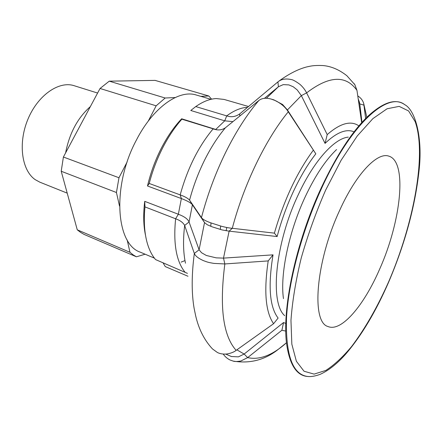 <?xml version="1.0" encoding="UTF-8"?>
<svg xmlns="http://www.w3.org/2000/svg" width="442" height="442" viewBox="0 0 442 442"><rect width="100%" height="100%" fill="white"/><g stroke="black" fill="none" stroke-linecap="round" stroke-linejoin="round"><path stroke-width="0.66" d="M277.128 236.553L229.122 231.149L222.138 229.945L212.154 226.84L207.27 224.746L204.535 222.591L192.414 204.801C191.016 202.906 187.331 200.823 181.364 198.552L147.495 185.983L149.214 183.463L180.181 194.883C184.833 196.546 187.96 198.298 189.568 200.138L201.453 217.619C202.541 219.26 205.712 221.022 210.967 222.912L221.547 226.287C226.055 227.442 229.641 228.111 232.293 228.293L274.388 233.138L277.128 236.553C281.316 220.773 286.841 205.547 293.698 190.861C300.593 176.259 307.969 163.921 315.82 153.833L288.278 111.798C286.482 108.859 284.013 106.235 280.874 103.909C275.366 100.251 275.681 100.77 271.432 99.152L271.239 99.096C265.985 97.632 261.841 98.118 258.808 100.549L225.42 127.755C222.486 129.777 219.182 130.384 215.514 129.567L181.877 119.191L181.651 118.782L215.751 129.451L224.729 120.832L190.784 110.483L195.756 106.572C202.977 101.561 209.795 98.892 216.204 98.56L224.066 99.428L248.526 106.516M273.858 99.864L282.56 104.489L287.416 109.948L288.278 111.798C265.891 139.031 243.956 184.06 232.293 228.293L229.122 231.149L223.503 258.117L216.221 257.857L206.348 255.482L201.535 252.725L199.093 249.785L194.325 253.465C191.563 274.681 191.491 292.958 194.11 308.295L195.64 315.682C198.734 329.13 204.353 340.213 212.486 348.937L217.365 352.478C219.983 353.804 223.127 354.313 226.796 353.998C230.967 353.268 234.083 352.053 236.15 350.351C223.088 335.843 219.32 307.041 224.84 263.951L223.503 258.117L273.034 254.852L268.206 260.918L224.84 263.951L213.911 263.399C207.281 262.261 207.757 262.172 203.348 260.614C198.248 258.277 195.242 255.89 194.325 253.465L184.657 225.448C183.143 222.613 180.132 220.387 175.618 218.779L144.976 206.9L144.722 201.353L178.353 214.248L181.364 198.552L180.181 194.883C187.474 168.479 198.43 146.501 213.05 128.948L216.956 129.782M236.15 350.351L273.592 323.704L278.112 318.074C269.614 307.035 267.924 285.963 273.034 254.852M233.144 361.086C249.603 363.838 264.415 360.114 277.57 349.915L286.504 342.732C272.421 355.307 259.476 360.263 247.658 357.611L244.15 354.048L283.549 322.538L281.88 330.262L247.658 357.611L240.862 361.009C237.105 361.633 234.536 361.661 233.144 361.086L230.072 360.003C227.254 358.611 224.967 356.628 223.21 354.042M285.234 323.235L283.549 322.538M154.413 258.139L140.335 252.183C115.843 244.371 111.732 185.966 136.368 140.12C153.092 107.307 179.06 89.295 196.325 95.03L211 99.323M147.495 185.983C150.578 172.921 155.131 160.44 161.164 148.54C167.242 136.711 174.071 126.793 181.651 118.782M308.356 376.534L307.428 376.468C296.809 375.54 289.941 365.175 286.825 345.373C281.399 310.754 295.582 242.564 321.439 187.441C336.986 154.501 352.755 130.512 368.744 115.467C383.678 102.091 395.551 98.406 404.364 104.406L405.126 104.942M149.214 183.463C152.435 171.076 156.899 159.247 162.612 147.987C168.363 136.771 174.783 127.174 181.877 119.191M187.972 276.25L165.264 266.581L162.988 262.719M145.407 234.862C143.412 225.133 143.18 213.967 144.722 201.353M187.419 273.355L155.601 259.592C151.612 254.99 148.628 248.724 146.645 240.802L146.087 238.321C144.197 229.155 143.827 218.685 144.976 206.9M220.348 229.481L220.619 226.039M210.779 226.315L211.011 222.928M202.707 219.635L202.762 218.989M226.729 227.492L226.171 230.779M339.594 210.508C315.616 261.907 311.185 322.378 328.014 326.527C341.428 332.34 364.092 305.212 379.661 269.101C401.016 221.58 407.717 161.352 388.733 156.109C377.247 151.926 356.092 173.85 339.594 210.508M357.777 95.925C360.838 97.831 362.821 100.395 363.733 103.621L365.633 118.495M361.678 122.699L356.965 90.372L354.876 84.72L354.081 83.599M195.756 106.572L226.713 115.881C231.249 117.428 235.564 116.782 239.663 113.942L277.924 81.88C281.25 79.168 285.604 78.378 291.002 79.516C292.637 79.577 295.637 81.206 300.002 84.4C302.881 86.991 305.085 89.814 306.621 92.875L327.213 134.611C340.279 123.213 350.843 120.307 358.904 125.882M266.388 98.273L278.394 86.77L283.267 84.615L288.88 84.914L293.25 86.781L297.179 89.892L301.35 95.627L306.621 92.875C329.08 75.681 345.859 74.847 356.965 90.372M273.592 323.704C265.543 312.124 263.747 291.201 268.206 260.918M285.786 331.08L281.88 330.262M274.388 233.138C283.952 200.182 296.897 172.573 313.223 150.319M184.977 260.603L181.132 262.112M361.97 122.379L359.782 103.909L364.02 105.168L366.821 117.307L363.733 103.621M327.213 134.611L325.052 143.39C336.323 132.661 345.81 128.732 353.512 131.611M325.052 143.39L301.35 95.627L287.416 109.948L315.82 153.833M185.474 263.194L184.905 260.222C183.187 250.178 183.104 238.586 184.657 225.448L189.054 221.989L199.093 249.785L204.535 222.591L201.524 217.729M264.46 98.328L278.394 86.77L277.924 81.88M358.429 100.395L359.782 103.909L359.125 101.362M236.879 349.837L244.15 354.048L238.393 356.86L231.321 356.512M232.928 121.633L224.729 120.832L226.713 115.881C234.155 110.401 241.094 107.561 247.531 107.345M225.42 127.755C217.823 136.749 210.862 147.573 204.535 160.219C198.254 172.933 193.264 186.237 189.568 200.138L192.414 204.801L189.054 221.989C187.861 219.055 184.292 216.475 178.353 214.248L175.618 218.779C173.187 243.47 176.27 261.211 184.861 271.99M127.18 239.956L129.97 252.294L133.092 254.824L136.423 256.802L84.179 234.453L80.615 232.398L77.262 229.818L61.217 171.253L63.399 157.02L100.041 88.477L109.246 81.162L155.081 80.389L208.768 95.98L211.619 99.179M129.97 252.294L77.262 229.818M67.212 193.137L39.797 182.154L35.211 179.645C21.658 170.369 17.868 143.103 27.962 119.152C37.913 95.135 59.013 80.659 74.162 85.709L97.599 93.047M65.609 152.888C69.388 133.307 77.632 117.881 90.345 106.616M61.217 171.253L116.439 192.513L118.97 177.745L63.399 157.02M100.041 88.477L156.153 105.82L165.164 98.008L109.246 81.162M136.423 256.802L145.136 254.211M208.768 95.98L200.839 96.35M175.165 97.544L165.164 98.008M156.153 105.82L148.23 121.141M127.136 161.954L118.97 177.745M116.439 192.513L119.506 206.055M284.692 315.671C269.626 302.803 275.117 243.028 298.527 194.176C314.107 160.573 334.495 138.329 348.307 137.125M388.524 282.062C377.352 307.173 365.098 328.599 351.755 346.34C342.92 356.943 334.29 364.965 325.859 370.407L314.102 374.114L304.041 371.241L296.383 361.291L291.836 344.18L290.963 320.395C292.3 301.543 295.726 280.742 301.24 257.995C307.886 234.785 316.019 212.16 325.643 190.115L341.108 160.286L357.23 136.003L372.888 118.622L387.109 108.754L399.165 106.378L408.596 110.959L415.16 121.644C426.839 154.186 413.69 223.989 388.524 282.062M309.218 376.573L307.825 376.49C292.67 374.711 285.56 355.285 286.499 318.196C288.444 281.593 302.085 230.453 321.881 187.635C351.351 123.241 387.943 91.35 404.684 104.638L404.364 104.406M283.466 298.615C279.935 274.609 288.841 231.547 305.345 196.541C315.273 175.584 325.682 159.927 336.572 149.562M201.453 217.619C207.403 194.933 215.464 173.203 225.635 152.429C235.868 131.799 246.929 114.506 258.808 100.549M239.802 116.036L239.663 113.942M307.428 376.468L307.825 376.49C311.196 376.849 315.328 376.125 320.218 374.319C328.726 370.479 337.351 363.595 346.086 353.677C361.694 335.29 375.86 311.488 388.59 282.267C404.795 244.26 414.916 207.326 418.961 171.479C423.005 137.893 415.397 110.124 404.684 104.638M354.876 84.72L346.887 75.742C339.086 69.598 331.03 66.201 322.721 65.532C313.461 65.195 310.516 66.107 306.533 66.969C298.096 69.206 289.029 73.82 279.327 80.809M274.012 99.909L271.432 99.152M225.707 354.086L231.558 356.589M359.462 102.329L358.224 98.98"/></g></svg>

